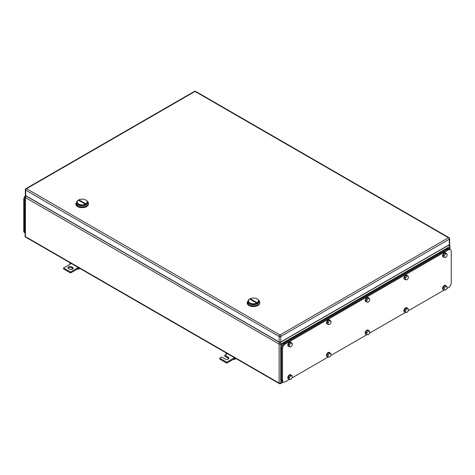 <?xml version="1.0" encoding="UTF-8"?>
<svg xmlns="http://www.w3.org/2000/svg" width="475" height="475" viewBox="0 0 475 475"><rect width="100%" height="100%" fill="white"/><g stroke="black" fill="none" stroke-linecap="round" stroke-linejoin="round"><path stroke-width="0.71" d="M69.843 264.367L69.884 263.411L70.549 263.957L63.567 267.989L70.549 272.021L77.538 267.989L77.538 268.957L78.375 269.26L78.203 268.215L77.538 267.989L78.31 267.544M79.824 268.423L78.375 269.26M70.514 263.049L69.884 263.411M71.321 263.512L70.549 263.957M78.832 267.847L78.203 268.215M70.549 272.021L70.549 272.988L77.538 268.957M63.567 267.989L63.567 268.957L70.549 272.988M71.672 266.861A2.173 1.253 180 0 0 69.302 266.588A2.173 1.253 180 0 0 67.961 267.746A2.173 1.253 180 0 0 68.596 268.636L69.433 269.117A2.173 1.253 180 0 0 71.802 269.39A2.173 1.253 180 0 0 73.144 268.233A2.173 1.253 180 0 0 72.509 267.342L71.672 266.861L71.672 267.829L72.509 268.31A2.173 1.253 180 0 1 72.978 268.713M68.127 268.233A2.173 1.253 180 0 1 71.672 267.829M226.035 354.54L226.076 353.584L226.741 354.13L224.788 355.264L228.279 357.277A2.173 1.253 180 0 1 228.914 358.168A2.173 1.253 180 0 1 227.572 359.326A2.173 1.253 180 0 1 225.203 359.053L221.712 357.034L219.759 358.168L226.741 362.199L233.73 358.168L233.73 359.136L234.567 359.433L234.395 358.387L233.73 358.168L234.496 357.723M236.016 358.595L234.567 359.433M226.706 353.222L226.076 353.584M227.513 353.685L226.741 354.13M235.024 358.025L234.395 358.387M226.741 362.199L226.741 363.167L233.73 359.136M219.759 358.168L219.759 359.136L226.741 363.167M224.788 355.264L224.788 356.232L228.279 358.245A2.173 1.253 180 0 1 228.748 358.649M86.058 200.218L85.643 199.975C90.363 202.451 82.947 206.738 78.654 204.013A4.94 2.85 180 0 1 78.654 199.975A4.94 2.85 180 0 1 85.643 199.975L86.058 200.218A5.534 3.194 180 0 1 87.679 202.481A5.534 3.194 180 0 1 84.265 205.426A5.534 3.194 180 0 1 78.232 204.737A5.534 3.194 180 0 1 76.617 202.481A5.534 3.194 180 0 1 78.232 200.218L78.654 199.975M79.034 200.521L84.698 203.793L85.263 203.466L79.592 200.195L79.034 200.521M76.617 202.605A5.534 3.194 0 0 0 76.617 202.736A5.534 3.194 0 0 0 78.232 204.992L84.265 205.687L87.673 202.605A5.534 3.194 180 0 1 84.366 205.663A5.534 3.194 180 0 1 78.232 204.992A5.534 3.194 180 0 1 76.617 202.605M80.37 201.293A3.954 2.28 60 0 1 79.592 200.195M77.075 201.198L75.822 204.024A6.323 3.652 0 0 0 77.674 206.607A6.323 3.652 0 0 0 84.568 207.397A6.323 3.652 0 0 0 88.469 204.024L88.469 203.383A6.323 3.652 0 0 0 87.216 201.198M75.822 203.383L77.674 205.96A6.323 3.652 0 0 0 84.568 206.756A6.323 3.652 0 0 0 88.469 203.383M257.337 299.108L256.922 298.864C261.642 301.34 254.226 305.621 249.933 302.896A4.94 2.85 180 0 1 249.933 298.864A4.94 2.85 180 0 1 256.922 298.864L257.337 299.108A5.534 3.194 180 0 1 258.958 301.364A5.534 3.194 180 0 1 255.544 304.315A5.534 3.194 180 0 1 249.518 303.626A5.534 3.194 180 0 1 247.897 301.364A5.534 3.194 180 0 1 249.518 299.108L249.933 298.864M250.313 299.404L255.983 302.676L256.542 302.355L250.871 299.084L250.313 299.404M247.897 301.494A5.534 3.194 0 0 0 247.897 301.625A5.534 3.194 0 0 0 249.518 303.881L255.544 304.576L258.952 301.494A5.534 3.194 180 0 1 255.645 304.546A5.534 3.194 180 0 1 249.518 303.881A5.534 3.194 180 0 1 247.897 301.494M251.649 300.176A3.954 2.28 60 0 1 250.871 299.084M248.354 300.087L247.107 302.913A6.323 3.652 0 0 0 248.953 305.496A6.323 3.652 0 0 0 255.847 306.286A6.323 3.652 0 0 0 259.748 302.913L259.748 302.266A6.323 3.652 0 0 0 258.495 300.087M247.107 302.266L248.953 304.849A6.323 3.652 0 0 0 255.847 305.639A6.323 3.652 0 0 0 259.748 302.266M449.297 244.678L449.297 239.192A1.188 0.683 0 0 0 449.641 238.711L449.641 244.192A1.188 0.683 0 0 1 449.297 244.678L280.808 341.952L280.808 336.466A1.188 0.683 -120 0 0 279.971 335.017A1.188 0.683 120 0 0 279.134 336.466A1.188 0.683 -0 0 0 280.808 336.466L449.297 239.192A1.188 0.683 -120 0 0 448.453 237.743L279.971 335.017L26.547 188.7A1.188 0.683 -120 0 0 25.953 188.64A1.188 1.188 0 0 0 25.359 189.667A1.188 0.683 0 0 0 25.703 190.154L279.134 336.466L279.134 341.952L25.703 195.641L25.703 190.154A1.188 0.683 120 0 1 26.547 188.7L195.029 91.426A1.188 0.683 -60 0 1 195.623 91.366A1.188 1.188 0 0 0 194.435 91.366L25.953 188.64M279.134 341.952A1.188 0.683 0 0 0 280.808 341.952M25.359 189.667L25.359 195.154A1.188 0.683 0 0 0 25.703 195.641M450.431 249.642L449.593 249.161L447.616 249.357L284.442 343.567C282.744 344.737 281.812 346.352 281.645 348.407L281.645 379.703L282.465 381.508L283.302 381.995A3.954 2.28 120 0 1 282.483 380.184L282.483 348.887A3.954 2.28 120 0 1 285.279 344.048L448.453 249.838A3.954 2.28 120 0 1 450.431 249.642A3.954 2.28 120 0 1 451.25 251.453L451.25 282.75A3.954 2.28 120 0 1 448.453 287.589L447.005 288.426M283.302 381.995A3.954 2.28 120 0 0 285.279 381.799L289.524 379.347M444.321 289.976L408.304 310.769M405.62 312.318L369.609 333.112M366.92 334.661L330.909 355.454M328.225 357.004L292.208 377.797M408.358 308.839L406.962 308.714L405.567 310.454L404.451 309.807L405.846 308.067L408.358 308.839L408.358 310.703L406.962 312.437L405.567 312.312L405.567 310.454M406.962 308.714L405.846 308.067M405.567 312.312L404.451 311.671L404.451 309.807M405.181 312.093A2.369 1.372 -60 0 1 404.658 311.986A2.369 1.372 -60 0 1 404.172 310.899A2.369 1.372 -60 0 1 405.205 308.512A2.369 1.372 -60 0 1 407.033 307.877A2.369 1.372 -60 0 1 407.384 308.275M404.528 311.891A2.369 1.372 -60 0 1 404.379 311.826A2.369 1.372 -60 0 1 403.892 310.739A2.369 1.372 -60 0 1 404.926 308.352A2.369 1.372 -60 0 1 406.754 307.717A2.369 1.372 -60 0 1 406.885 307.812M447.058 286.496L445.663 286.372L444.267 288.111L443.145 287.464L444.547 285.724L447.058 286.496L447.058 288.361L445.663 290.094L444.267 289.97L444.267 288.111M445.663 286.372L444.547 285.724M444.267 289.97L443.145 289.328L443.145 287.464M443.882 289.75A2.369 1.372 -60 0 1 443.359 289.643A2.369 1.372 -60 0 1 442.866 288.557A2.369 1.372 -60 0 1 443.905 286.17A2.369 1.372 -60 0 1 445.728 285.534A2.369 1.372 -60 0 1 446.084 285.932M443.228 289.548A2.369 1.372 -60 0 1 443.08 289.483A2.369 1.372 -60 0 1 442.587 288.396A2.369 1.372 -60 0 1 443.62 286.009A2.369 1.372 -60 0 1 445.449 285.374A2.369 1.372 -60 0 1 445.58 285.469M447.058 253.911L445.663 253.787L444.267 255.52L443.145 254.879L444.547 253.139L447.058 253.911L447.058 255.776L445.663 257.509L444.267 257.385L444.267 255.52M445.663 253.787L444.547 253.139M444.267 257.385L443.145 256.743L443.145 254.879M443.882 257.165A2.369 1.372 -60 0 1 443.359 257.058A2.369 1.372 -60 0 1 442.866 255.972A2.369 1.372 -60 0 1 443.905 253.585A2.369 1.372 -60 0 1 445.728 252.949A2.369 1.372 -60 0 1 446.084 253.347M443.228 256.963A2.369 1.372 -60 0 1 443.08 256.892A2.369 1.372 -60 0 1 442.587 255.811A2.369 1.372 -60 0 1 443.62 253.424A2.369 1.372 -60 0 1 445.449 252.789A2.369 1.372 -60 0 1 445.58 252.884M408.358 276.254L406.962 276.129L405.567 277.863L404.451 277.222L405.846 275.482L408.358 276.254L408.358 278.113L406.962 279.852L405.567 279.728L405.567 277.863M406.962 276.129L405.846 275.482M405.567 279.728L404.451 279.08L404.451 277.222M405.181 279.508A2.369 1.372 -60 0 1 404.658 279.401A2.369 1.372 -60 0 1 404.172 278.314A2.369 1.372 -60 0 1 405.205 275.928A2.369 1.372 -60 0 1 407.033 275.292A2.369 1.372 -60 0 1 407.384 275.69M404.528 279.306A2.369 1.372 -60 0 1 404.379 279.235A2.369 1.372 -60 0 1 403.892 278.154A2.369 1.372 -60 0 1 404.926 275.767A2.369 1.372 -60 0 1 406.754 275.132A2.369 1.372 -60 0 1 406.885 275.227M369.663 298.597L368.267 298.472L366.866 300.206L365.75 299.565L367.145 297.825L369.663 298.597L369.663 300.455L368.267 302.195L366.866 302.07L366.866 300.206M368.267 298.472L367.145 297.825M366.866 302.07L365.75 301.423L365.75 299.565M366.48 301.851A2.369 1.372 -60 0 1 365.964 301.738A2.369 1.372 -60 0 1 365.471 300.657A2.369 1.372 -60 0 1 366.504 298.27A2.369 1.372 -60 0 1 368.333 297.635A2.369 1.372 -60 0 1 368.689 298.033M365.833 301.643A2.369 1.372 -60 0 1 365.685 301.577A2.369 1.372 -60 0 1 365.192 300.497A2.369 1.372 -60 0 1 366.225 298.11A2.369 1.372 -60 0 1 368.054 297.475A2.369 1.372 -60 0 1 368.184 297.57M369.663 331.182L368.267 331.057L366.866 332.797L365.75 332.15L367.145 330.41L369.663 331.182L369.663 333.046L368.267 334.78L366.866 334.655L366.866 332.797M368.267 331.057L367.145 330.41M366.866 334.655L365.75 334.014L365.75 332.15M366.48 334.436A2.369 1.372 -60 0 1 365.964 334.329A2.369 1.372 -60 0 1 365.471 333.242A2.369 1.372 -60 0 1 366.504 330.855A2.369 1.372 -60 0 1 368.333 330.22A2.369 1.372 -60 0 1 368.689 330.618M365.833 334.234A2.369 1.372 -60 0 1 365.685 334.168A2.369 1.372 -60 0 1 365.192 333.082A2.369 1.372 -60 0 1 366.225 330.695A2.369 1.372 -60 0 1 368.054 330.06A2.369 1.372 -60 0 1 368.184 330.155M330.962 320.94L329.567 320.815L328.172 322.549L327.049 321.907L328.451 320.168L330.962 320.94L330.962 322.798L329.567 324.538L328.172 324.413L328.172 322.549M329.567 320.815L328.451 320.168M328.172 324.413L327.049 323.766L327.049 321.907M327.786 324.193A2.369 1.372 -60 0 1 327.263 324.081A2.369 1.372 -60 0 1 326.77 323A2.369 1.372 -60 0 1 327.809 320.613A2.369 1.372 -60 0 1 329.632 319.978A2.369 1.372 -60 0 1 329.988 320.376M327.133 323.986A2.369 1.372 -60 0 1 326.984 323.92A2.369 1.372 -60 0 1 326.491 322.834A2.369 1.372 -60 0 1 327.53 320.453A2.369 1.372 -60 0 1 329.353 319.817A2.369 1.372 -60 0 1 329.484 319.912M330.962 353.525L329.567 353.4L328.172 355.14L327.049 354.492L328.451 352.753L330.962 353.525L330.962 355.389L329.567 357.123L328.172 356.998L328.172 355.14M329.567 353.4L328.451 352.753M328.172 356.998L327.049 356.357L327.049 354.492M327.786 356.778A2.369 1.372 -60 0 1 327.263 356.672A2.369 1.372 -60 0 1 326.77 355.585A2.369 1.372 -60 0 1 327.809 353.198A2.369 1.372 -60 0 1 329.632 352.563A2.369 1.372 -60 0 1 329.988 352.961M327.133 356.577A2.369 1.372 -60 0 1 326.984 356.511A2.369 1.372 -60 0 1 326.491 355.425A2.369 1.372 -60 0 1 327.53 353.038A2.369 1.372 -60 0 1 329.353 352.402A2.369 1.372 -60 0 1 329.484 352.497M292.267 375.867L290.866 375.743L289.471 377.477L288.355 376.835L289.75 375.096L292.267 375.867L292.267 377.726L290.866 379.466L289.471 379.341L289.471 377.477M290.866 375.743L289.75 375.096M289.471 379.341L288.355 378.694L288.355 376.835M289.085 379.121A2.369 1.372 -60 0 1 288.562 379.014A2.369 1.372 -60 0 1 288.076 377.928A2.369 1.372 -60 0 1 289.109 375.541A2.369 1.372 -60 0 1 290.938 374.906A2.369 1.372 -60 0 1 291.288 375.303M288.432 378.919A2.369 1.372 -60 0 1 288.283 378.848A2.369 1.372 -60 0 1 287.797 377.767A2.369 1.372 -60 0 1 288.83 375.381A2.369 1.372 -60 0 1 290.658 374.745A2.369 1.372 -60 0 1 290.789 374.84M292.267 343.282L290.866 343.152L289.471 344.892L288.355 344.25L289.75 342.511L292.267 343.282L292.267 345.141L290.866 346.881L289.471 346.756L289.471 344.892M290.866 343.152L289.75 342.511M289.471 346.756L288.355 346.109L288.355 344.25M289.085 346.53A2.369 1.372 -60 0 1 288.562 346.423A2.369 1.372 -60 0 1 288.076 345.343A2.369 1.372 -60 0 1 289.109 342.956A2.369 1.372 -60 0 1 290.938 342.321A2.369 1.372 -60 0 1 291.288 342.718M288.432 346.328A2.369 1.372 -60 0 1 288.283 346.263A2.369 1.372 -60 0 1 287.797 345.177A2.369 1.372 -60 0 1 288.83 342.796A2.369 1.372 -60 0 1 290.658 342.16A2.369 1.372 -60 0 1 290.789 342.255M282.328 381.752L281.485 381.271A3.954 2.28 120 0 1 280.672 379.46L280.672 347.843L281.509 348.323L281.509 379.941L282.328 381.752L283.195 381.93M450.324 249.583L448.893 248.437A3.954 2.28 120 0 0 446.922 248.633L283.462 343.003A3.954 2.28 120 0 0 280.672 347.843M449.736 248.918L447.759 249.114L284.299 343.484C282.607 344.654 281.675 346.269 281.509 348.323M24.676 232.679L24.569 232.613A3.954 2.28 -60 0 1 23.75 230.808L23.75 199.512A3.954 2.28 -60 0 1 25.513 195.492M25.08 233.207L24.451 231.533L24.451 199.916L25.08 197.505M72.509 267.342L72.509 268.31M228.279 357.277L228.279 358.245M449.576 248.829L449.576 246.614A1.188 0.683 -120 0 0 448.733 245.159L279.971 342.6A1.188 0.683 120 0 0 279.134 344.048A1.188 0.683 0 0 0 280.808 344.048A1.188 0.683 -120 0 0 279.971 342.6L26.268 196.122A1.188 0.683 -120 0 0 25.674 196.062A1.188 1.188 0 0 0 25.08 197.089A1.188 0.683 180 0 0 25.424 197.576A1.188 0.683 -60 0 1 26.268 196.122L26.404 196.038M280.808 346.75L280.808 344.048L449.576 246.614A1.188 0.683 0 0 0 449.92 246.133A1.188 1.188 0 0 0 449.326 245.106A1.188 0.683 120 0 0 448.733 245.159L448.596 245.082M282.827 381.924L280.808 383.088A1.188 0.683 -120 0 1 280.565 383.634A1.188 1.188 0 0 1 279.377 383.634A1.188 0.683 120 0 1 279.134 383.088L25.424 236.615A1.188 0.683 180 0 1 25.08 236.128A1.188 1.188 0 0 0 25.674 237.156A1.188 0.683 -60 0 1 25.424 236.615L25.424 197.576L279.134 344.048L279.134 383.088A1.188 0.683 0 0 0 280.808 383.088L280.808 380.386M449.641 238.711A1.188 1.188 0 0 0 449.047 237.684A1.188 0.683 -60 0 0 448.453 237.743L195.029 91.426A1.188 0.683 -120 0 0 194.435 91.366M447.616 249.357L448.453 249.838M285.279 344.048L284.442 343.567M281.645 348.407L282.483 348.887M282.483 380.184L281.645 379.703M280.672 379.46L281.509 379.941M446.922 248.633L447.759 249.114M283.462 343.003L284.299 343.484M25.08 200.278L23.75 199.512M24.451 231.206L23.75 230.808M25.08 231.895L24.451 231.533M279.377 383.634L25.674 237.156M280.565 383.634L283.355 382.019M25.08 236.128L25.08 197.089M25.674 196.062L26.06 195.842M449.92 249.048L449.92 246.133M448.94 244.88L449.326 245.106M449.047 237.684L195.623 91.366"/></g></svg>
